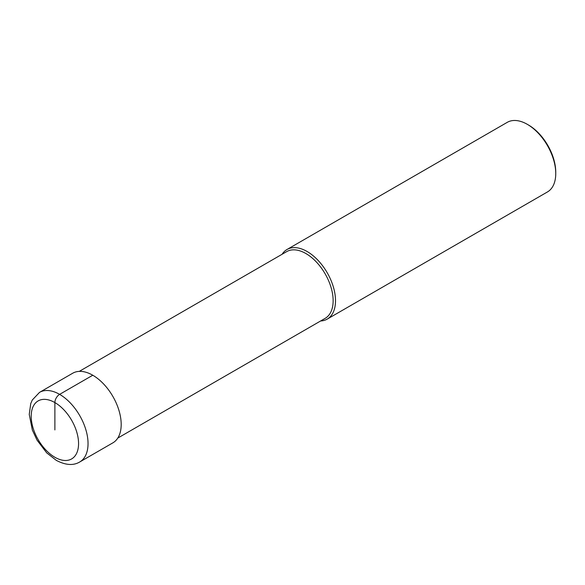 <?xml version="1.0" encoding="UTF-8"?>
<svg xmlns="http://www.w3.org/2000/svg" width="585" height="585" viewBox="0 0 585 585"><rect width="100%" height="100%" fill="white"/><g stroke="black" fill="none" stroke-linecap="round" stroke-linejoin="round"><path stroke-width="0.88" d="M79.26 371.38L286.65 251.638A38.515 22.237 60 0 1 305.911 253.546A38.515 22.237 -120 0 1 331.066 287.484A38.515 22.237 -120 0 1 325.165 318.35L117.768 438.085M320.609 320.982A40.189 23.203 -120 0 0 327.19 319.117A40.189 23.203 -120 0 0 333.348 286.913A40.189 23.203 -120 0 0 307.096 251.499A40.189 23.203 60 0 0 287.001 249.502A40.189 23.203 60 0 0 282.094 254.27M287.001 249.502L507.239 122.353A40.189 23.203 60 0 1 527.334 124.342L528.518 125.029L527.334 124.342A40.189 23.203 -120 0 1 555.75 173.562A40.189 23.203 -120 0 1 547.428 191.96L327.19 319.117M555.75 173.562L555.75 172.195A38.515 22.237 -120 0 0 528.518 125.029M92.774 375.234L59.619 394.37A40.189 23.203 -120 0 0 39.524 392.381L72.679 373.245A40.189 23.203 60 0 1 92.774 375.234A40.189 23.203 60 0 1 119.026 410.648A40.189 23.203 60 0 1 112.868 442.852L79.714 461.989A40.189 23.203 -120 0 0 85.878 429.785A40.189 23.203 -120 0 0 59.619 394.37A6.698 3.868 120 0 0 54.88 402.575L54.88 429.924M54.88 402.575A33.491 19.334 -120 0 0 31.202 416.249A33.491 19.334 -120 0 0 54.88 457.265A33.491 19.334 -120 0 0 78.566 443.598A33.491 19.334 -120 0 0 54.88 402.575M39.524 392.381L32.27 400.038L30.727 403.657L29.25 414.407L32.343 430.048L37.001 440.081L46.712 452.87L56.27 460.336C65.535 465.229 73.352 465.784 79.714 461.989"/></g></svg>

